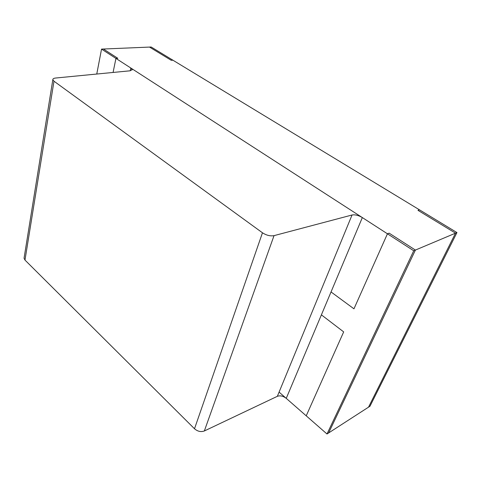 <?xml version="1.0" encoding="UTF-8"?>
<svg xmlns="http://www.w3.org/2000/svg" width="481" height="481" viewBox="0 0 481 481"><rect width="100%" height="100%" fill="white"/><g stroke="black" fill="none" stroke-linecap="round" stroke-linejoin="round"><path stroke-width="0.72" d="M279.088 392.105L306.223 415.825L343.674 331.89L321.398 314.857L331.036 291.949L353.962 308.82L387.439 233.79L101.539 49.104L96.765 74.038M456.95 232.563L419.462 209.818L417.983 210.341L455.519 233.165L456.95 232.563L369.973 406.235L368.536 407.16L455.519 233.165L415.404 250.072L389.141 233.153L387.439 233.79L413.738 250.775L327.002 433.994L306.223 415.825L343.674 331.89L321.398 314.857L331.036 291.949L353.962 308.82L387.439 233.79L389.141 233.153L415.404 250.072L328.637 432.936L368.536 407.16L455.519 233.165L417.983 210.341L419.462 209.818L172.926 60.209L171.248 60.305L172.926 60.209L151.166 47.006L149.495 47.078L171.248 60.305L149.495 47.078L101.539 49.104M117.809 58.297L103.415 49.02L117.809 58.297L115.933 58.399L113.083 72.451L115.933 58.399L117.809 58.297M327.002 433.994L328.637 432.936L415.404 250.072L413.738 250.775M130.243 70.785L130.832 68.025L362.337 217.574C358.531 215.344 355.104 214.478 352.05 214.995L274.032 235.642C270.28 236.297 266.426 235.341 262.47 232.792L53.986 81.211L52.826 79.726C52.766 78.812 53.686 78.253 55.58 78.036L130.135 70.797L132.179 69.595L130.832 68.025M24.176 257.479L24.05 258.243L24.982 260.071L194.504 428.763C197.655 431.457 200.932 432.197 204.341 430.976L277.351 396.314C280.207 395.31 283.171 395.995 286.249 398.364L362.337 217.574M277.351 396.314L352.05 214.995M204.341 430.976L274.032 235.642M194.504 428.763L262.47 232.792M24.982 260.071L53.986 81.211M132.095 69.973L132.179 69.595M24.05 258.243L52.826 79.726"/></g></svg>
